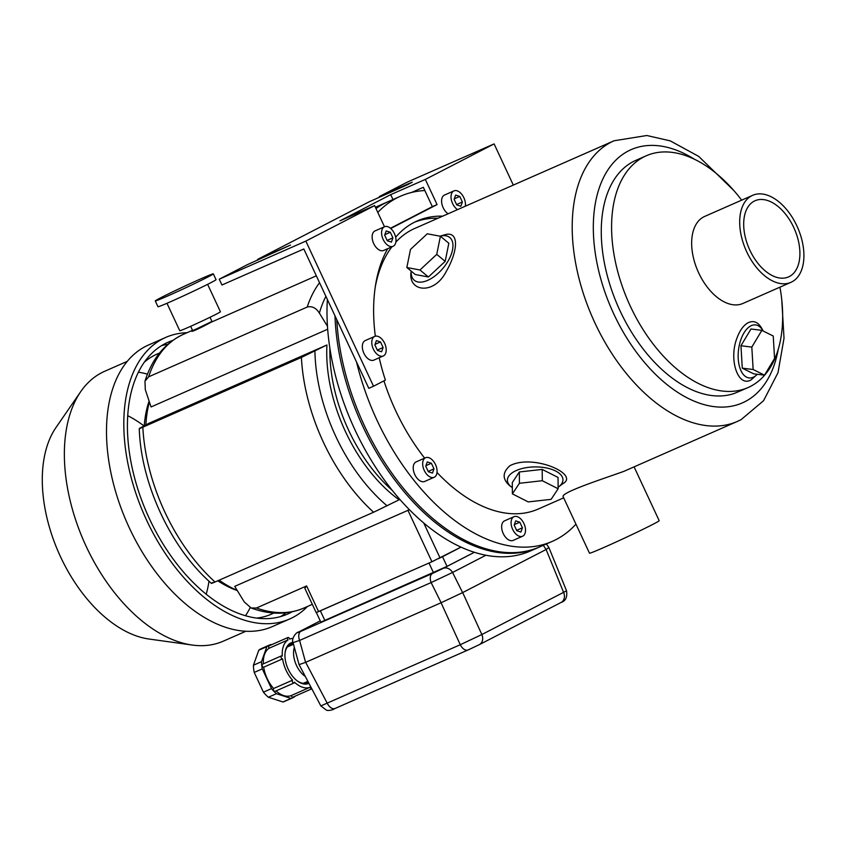 <?xml version="1.0" encoding="UTF-8"?>
<svg xmlns="http://www.w3.org/2000/svg" width="846" height="846" viewBox="0 0 846 846"><rect width="100%" height="100%" fill="white"/><g stroke="black" fill="none" stroke-linecap="round" stroke-linejoin="round"><path stroke-width="1.27" d="M387.172 202.088A188.521 111.82 66.3 0 0 386.379 202.427A188.521 111.82 66.3 0 0 375.846 208.253M334.984 315.822A188.521 111.82 66.3 0 0 407.56 495.756A188.521 111.82 66.3 0 0 538.215 547.552A188.521 111.82 66.3 0 0 539.008 547.203M386.379 202.427L378.511 205.885A188.521 111.82 66.3 0 0 375.423 207.344M327.36 299.452A188.521 111.82 66.3 0 0 392.851 491.092A188.521 111.82 66.3 0 0 530.347 551.01L538.215 547.552M329.898 348.489A126.043 74.765 66.3 0 0 392.385 490.5A126.043 74.765 -113.7 0 1 348.563 430.106A126.043 74.765 -113.7 0 1 329.898 348.489M757.35 374.281A26.702 13.885 -82.9 0 1 738.537 361.877A26.702 13.885 -82.9 0 1 750.814 325.879A26.702 13.885 -82.9 0 1 763.092 330.966M742.28 368.147L753.649 373.826L764.52 375.18L774.566 358.44L773.233 336.031L761.865 330.352L750.994 328.999L740.948 345.739L742.28 368.147L753.141 369.501L764.52 375.18M439.941 236.171L444.118 234.966C459.79 229.795 458.088 251.008 446.233 271.481C434.114 295.466 407.804 291.796 411.071 271.862L411.145 271.101A27.77 14.403 -50.3 0 0 428.626 279.92A27.77 14.403 -50.3 0 0 452.176 251.357A27.77 14.403 -50.3 0 0 439.962 236.182M445.186 261.361L448.835 243.257L440.406 236.256L427.272 233.792L410.49 249.422L406.841 267.516L415.27 274.516L428.404 276.991L445.186 261.361L436.748 254.36L440.406 236.256M558.127 487.222A27.77 13.102 179.5 0 0 558.688 486.82A27.77 13.102 179.5 0 0 551.529 469.308A27.77 13.102 179.5 0 0 513.913 471.73A27.77 13.102 179.5 0 0 511.777 487.243A27.77 13.102 179.5 0 0 512.338 487.634M542.201 469.414L519.328 471.973L512.285 482.58L512.39 493.874L528.232 501.911L551.106 499.352L558.138 488.755L542.307 480.718L542.201 469.414L558.043 477.451L558.138 488.755M741.667 200.153A126.572 75.083 66.3 0 0 646.143 155.823A126.572 75.083 66.3 0 0 628.388 301.916A126.572 75.083 66.3 0 0 748.086 387.542A126.572 75.083 66.3 0 0 750.582 386.347A126.572 75.083 66.3 0 0 779.949 287.175M757.382 374.292L751.163 379.833C738.061 387.87 728.469 359.677 736.993 338.009C739.848 330.331 743.56 325.234 748.139 322.728C753.754 320.126 758.376 322.167 762.013 328.83L763.103 330.976M752.654 195.32L704.633 216.449A47.535 28.193 66.3 0 0 697.971 271.312A47.535 28.193 66.3 0 0 742.915 303.46L790.936 282.331A47.535 28.193 66.3 0 0 791.877 281.887A47.535 28.193 66.3 0 0 797.249 226.675A47.535 28.193 66.3 0 0 752.654 195.32A47.535 28.193 66.3 0 0 745.992 250.183A47.535 28.193 66.3 0 0 790.936 282.331M646.143 155.823L635.822 160.37A126.572 75.083 66.3 0 0 616.956 303.894A126.572 75.083 66.3 0 0 734.666 393.305L748.086 387.542M634.088 466.865L659.182 520.681A38.451 1.142 155 0 1 624.813 537.971A38.451 1.142 155 0 1 589.482 553.178L563.267 496.962C559.365 492.922 603.124 478.815 623.84 471.37L737.49 421.371A153.274 90.913 66.3 0 1 592.549 317.684A153.274 90.913 66.3 0 1 614.048 140.774L414.741 228.452A153.274 90.913 66.3 0 0 395.865 242.104M391.91 246.821A153.274 90.913 66.3 0 0 375.169 287.503M383.936 380.869A153.274 90.913 66.3 0 0 424.65 458.13M437.022 472.502A153.274 90.913 66.3 0 0 538.193 509.059L563.679 497.839M511.777 487.243L510.339 486.196C502.238 479.492 502.112 472.66 509.969 465.691C533.065 453.456 580.324 474.521 562.77 483.722L558.688 486.82M789.371 276.515A41.602 24.682 66.3 0 0 794.077 228.187A41.602 24.682 66.3 0 0 755.044 200.745A41.602 24.682 66.3 0 0 749.207 248.766A41.602 24.682 66.3 0 0 788.557 276.906A41.602 24.682 66.3 0 0 789.371 276.515M734.666 393.305L743.031 389.763M425.57 457.728A10.681 6.334 -113.7 0 1 435.669 464.951A10.681 6.334 -113.7 0 1 434.167 477.281A10.681 6.334 -113.7 0 1 424.237 470.408A10.681 6.334 -113.7 0 1 425.57 457.728L416.126 461.884A10.681 6.334 66.3 0 0 414.783 474.564A10.681 6.334 66.3 0 0 424.724 481.437A10.681 6.334 66.3 0 0 424.935 481.332M513.998 516.684A10.681 6.334 -113.7 0 1 524.097 523.907A10.681 6.334 -113.7 0 1 522.606 536.237A10.681 6.334 -113.7 0 1 512.665 529.363A10.681 6.334 -113.7 0 1 513.998 516.684L504.554 520.84A10.681 6.334 66.3 0 0 503.222 533.519A10.681 6.334 66.3 0 0 513.152 540.393A10.681 6.334 66.3 0 0 513.363 540.287M356.557 362.077A188.521 111.82 66.3 0 0 552.385 541.324A188.521 111.82 66.3 0 0 556.108 539.547A188.521 111.82 66.3 0 0 575.946 524.16M424.829 190.519A188.521 111.82 66.3 0 0 400.549 196.198A188.521 111.82 66.3 0 0 377.802 212.462M400.549 196.198L387.954 201.729A188.521 111.82 66.3 0 0 375.984 208.55M336.761 319.619A188.521 111.82 66.3 0 0 410.67 496.803A188.521 111.82 66.3 0 0 539.79 546.854L552.385 541.324M542.307 480.718L519.423 483.278L519.328 471.973M519.423 483.278L512.39 493.874M406.841 267.516L419.976 269.99L428.404 276.991M419.976 269.99L436.748 254.36M761.865 330.352L751.819 347.093L740.948 345.739M751.819 347.093L753.141 369.501M519.814 522.215L515.69 520.872L514.178 525.123L516.779 530.706L520.903 532.049L522.426 527.798L519.814 522.215L514.357 524.605M431.386 463.248L427.262 461.916L425.75 466.167L428.351 471.751L432.475 473.083L433.987 468.843L431.386 463.248L425.929 465.649M516.62 530.347L522.426 527.798M428.192 471.391L433.987 468.843M327.455 326.249L319.386 313.126C316.076 307.891 312.015 305.861 307.214 307.045L148.642 376.819L144.962 381.229L145.311 389.71L151.053 406.947L327.666 329.242M211.965 321.448L191.767 331.209C191.619 332.362 205.768 325.192 211.003 322.284L316.341 275.828M461.007 547.098L431.925 561.744L316.161 612.578L304.835 588.308L306.612 585.929L256.444 607.999L251.146 607.999C269.937 614.915 287.524 614.926 303.915 608.041A149.541 88.703 -113.7 0 1 256.444 607.999M140.848 427.621L149.044 423.243L326.937 344.978L301.409 357.424L142.837 427.188C138.839 428.911 138.173 429.049 140.848 427.621L139.273 428.573C140.827 483.542 170.977 548.303 211.468 583.412M326.937 344.978A126.043 74.765 66.3 0 0 345.411 431.492A126.043 74.765 66.3 0 0 399.122 499.806L373.604 512.242L215.021 582.006C211.035 583.729 210.368 583.867 213.044 582.439M145.882 424.935A126.043 74.765 -113.7 0 1 149.382 401.966M237.166 590.381A126.043 74.765 -113.7 0 1 219.135 580.197M409.443 509.704L234.712 586.363L244.272 601.929L251.146 607.999M144.232 425.813A121.771 72.227 -113.7 0 1 149.086 401.078M237.271 590.561A121.771 72.227 -113.7 0 1 217.792 580.79M191.704 331.061L192.602 330.479M245.922 631.222L223.333 641.152A147.405 87.434 -113.7 0 1 192.232 645.043L148.981 639.026A122.998 72.957 -113.7 0 1 58.628 552.586A122.998 72.957 -113.7 0 1 55.952 427.568L80.74 391.624A147.405 87.434 -113.7 0 1 101.71 372.705A147.405 87.434 -113.7 0 1 104.618 371.309L127.207 361.379M127.683 415.682A119.593 70.937 -113.7 0 1 144 425.929M208.983 581.17A119.593 70.937 -113.7 0 1 206.213 594.178M138.363 372.187A142.065 84.262 -113.7 0 1 147.468 374.165M250.205 607.597A142.065 84.262 -113.7 0 1 245.499 615.698M144.254 362.225A142.065 84.262 -113.7 0 1 154.342 355.373A142.065 84.262 -113.7 0 1 157.145 354.04A142.065 84.262 -113.7 0 1 159.482 353.078M273.85 613.033A142.065 84.262 -113.7 0 1 271.566 614.101A142.065 84.262 -113.7 0 1 256.824 618.077M161.459 345.697A148.473 88.069 -113.7 0 1 167.804 344.311M285.937 612.821A148.473 88.069 -113.7 0 1 280.629 616.554M291.997 611.859A148.473 88.069 -113.7 0 1 287.524 614.08A148.473 88.069 -113.7 0 1 148.24 516.145A148.473 88.069 -113.7 0 1 165.023 343.688A148.473 88.069 -113.7 0 1 167.952 342.281A148.473 88.069 -113.7 0 1 172.616 340.494M307.5 606.466A153.813 91.231 -113.7 0 1 289.681 618.976A153.813 91.231 -113.7 0 1 145.385 517.509A153.813 91.231 -113.7 0 1 162.76 338.844A153.813 91.231 -113.7 0 1 165.795 337.395A153.813 91.231 -113.7 0 1 187.061 332.711M289.681 618.976L272.359 626.59A153.813 91.231 -113.7 0 1 128.063 525.133A153.813 91.231 -113.7 0 1 145.449 346.469A153.813 91.231 -113.7 0 1 148.484 345.02L165.795 337.395M192.232 645.043A147.405 87.434 -113.7 0 1 83.944 541.44A147.405 87.434 -113.7 0 1 80.74 391.624M438.619 558.624L442.511 556.7L447.026 566.376L474.363 552.269M447.026 566.376L320.846 622.148L316.362 612.536M560.792 602.585A8.545 6.874 -117.3 0 0 561.099 602.437L479.365 644.631A8.545 6.874 -117.3 0 1 479.058 644.779L468.261 649.876A8.545 5.065 -113.7 0 1 468.092 649.95L335.069 708.472C332.351 710.111 329.559 710.725 326.672 710.312L320.835 705.924L299.072 664.639L293.054 642.6L299.6 640.433A8.545 5.065 66.3 0 1 300.912 631.328L432.433 573.472A8.545 5.065 66.3 0 0 431.122 582.577L441.157 602.722L305.67 662.333L327.243 703.248A8.545 5.065 66.3 0 0 335.069 708.472A8.545 5.065 66.3 0 0 335.238 708.398L467.912 650.024M543.291 545.321L546.114 549.509L462.677 592.581L481.86 634.542L460.266 644.726L320.835 705.924M299.072 664.639L305.67 662.333M441.157 602.722L462.677 592.581M317.197 612.208L433.712 560.951M442.511 556.7L461.07 547.129M305.586 662.376L299.6 640.433L431.122 582.577L452.578 572.456A8.545 6.874 -117.3 0 0 443.156 568.406L432.433 573.472M546.167 549.466L548.895 547.552L546.4 543.957M566.534 590.772C567.455 597.128 565.646 601.009 561.099 602.437L561.099 602.437A8.545 6.874 -117.3 0 0 563.595 592.348L566.534 590.772L548.895 547.552M441.073 602.764L460.266 644.726A8.545 5.065 -113.7 0 0 468.092 649.95L479.365 644.631A8.545 6.874 -117.3 0 0 481.86 634.542L563.595 592.348L546.114 549.509M298.828 631.92L320.253 620.858L299.135 631.772A8.545 6.874 -117.3 0 0 298.828 631.92L298.828 631.92C295.582 632.237 291.151 639.544 293.054 642.6M294.376 647.433A19.87 11.781 66.3 0 0 305.3 676.462M269.388 645.075L261.308 648.628A28.838 17.11 66.3 0 0 258.781 650.214L253.43 665.22A28.838 17.11 66.3 0 0 254.223 672.433L262.302 668.879A28.838 17.11 -113.7 0 1 261.509 661.667L266.86 646.651A28.838 17.11 -113.7 0 1 269.388 645.075A28.838 17.11 -113.7 0 1 270.995 644.515L271.587 644.705M254.223 672.433L263.423 692.165L271.513 688.612L262.302 668.879M258.781 650.214L266.86 646.651M253.43 665.22L261.509 661.667M295.191 696.131L295.138 696.29A28.838 17.11 -113.7 0 1 292.61 697.865A28.838 17.11 -113.7 0 1 291.003 698.426L276.441 693.699A28.838 17.11 -113.7 0 1 271.513 688.612M263.423 692.165A28.838 17.11 66.3 0 0 268.362 697.252L276.441 693.699M268.362 697.252L282.924 701.979L291.003 698.426M282.924 701.979A28.838 17.11 66.3 0 0 284.531 701.429L292.61 697.865M273.639 688.496L292.526 680.184A26.173 15.524 66.3 0 1 282.585 658.865L263.698 667.177A26.173 15.524 -113.7 0 0 273.639 688.496A1.607 0.952 -113.7 0 0 273.628 690.389A1.607 0.952 -113.7 0 0 275.087 691.33L293.974 683.018A1.607 0.952 -113.7 0 0 294.408 682.13A26.173 15.524 66.3 0 0 310.144 687.238L291.246 695.549A26.173 15.524 -113.7 0 1 276.039 690.918M263.349 663.835A26.173 15.524 -113.7 0 1 269.176 648.205L288.063 639.904A26.173 15.524 66.3 0 0 282.278 656.115A1.607 0.952 -113.7 0 0 281.401 655.893A1.607 0.952 -113.7 0 0 281.136 657.659A1.607 0.952 -113.7 0 0 282.585 658.865M292.97 638.413A26.173 15.524 66.3 0 0 289.649 639.09A1.607 0.952 -113.7 0 0 287.968 637.503A1.607 0.952 -113.7 0 0 288.063 639.904M263.698 667.177A1.607 0.952 -113.7 0 1 262.249 665.971A1.607 0.952 -113.7 0 1 262.514 664.205L281.401 655.893M269.176 648.205A1.607 0.952 -113.7 0 1 269.07 645.815L287.968 637.503M310.144 687.238A1.607 0.952 -113.7 0 0 311.814 688.813L292.928 697.125A1.607 0.952 -113.7 0 1 291.246 695.549M292.98 642.315A22.144 13.134 66.3 0 0 290.538 643.097A22.144 13.134 66.3 0 0 285.007 653.355A22.144 13.134 66.3 0 0 297.062 680.766A22.144 13.134 66.3 0 0 308.938 683.367M293.974 683.018A1.607 0.952 -113.7 0 1 292.526 682.077A1.607 0.952 -113.7 0 1 292.526 680.184M296.735 680.501A21.076 12.5 66.3 0 0 307.595 682.796A21.076 12.5 66.3 0 0 308.42 682.373M293.319 643.584A21.076 12.5 66.3 0 0 290.622 644.218A21.076 12.5 66.3 0 0 290.199 644.419A21.076 12.5 66.3 0 0 284.975 653.768M210.02 317.271L212.029 321.586L206.836 324.314L192.666 330.606L190.657 326.302M207.619 284.33L220.425 311.772A22.43 0.666 155 0 1 209.512 317.525A22.43 0.666 155 0 1 188.256 327.37A22.43 0.666 155 0 1 179.764 330.733L166.969 303.291M213.34 273.85L216.047 279.656A32.042 0.952 155 0 1 200.46 287.862A32.042 0.952 155 0 1 170.099 301.927A32.042 0.952 155 0 1 157.969 306.738L155.262 300.933A32.042 0.952 155 0 1 183.899 286.53A32.042 0.952 155 0 1 213.34 273.85A32.042 0.952 155 0 1 197.753 282.056A32.042 0.952 155 0 1 167.392 296.121A32.042 0.952 155 0 1 155.262 300.933M257.882 260.05L257.586 259.405L369.194 201.792L407.582 184.692L412.256 182.228L408.618 183.667L379.336 196.547L407.529 182.006L494.106 143.905L513.311 185.094M219.251 279.191L305.84 241.099L373.52 386.241L368.793 388.325L303.82 248.988L221.959 284.996L219.251 279.191L247.434 264.639L290.506 245.076L257.586 259.405M373.52 386.241L385.385 380.118A159.154 94.403 66.3 0 1 379.198 357.763M379.643 197.192L379.336 196.547M305.84 241.099L374.609 205.599L384.475 226.749M390.715 228.494L437.075 204.573L425.337 179.415L390.704 194.643L339.976 220.838L374.609 205.599M425.337 179.415L494.106 143.905M374.693 336.412L365.25 340.568A10.681 6.334 66.3 0 0 365.038 340.663A10.681 6.334 66.3 0 0 363.907 353.258A10.681 6.334 66.3 0 0 373.847 360.121L383.291 355.965A10.681 6.334 -113.7 0 1 373.35 349.102A10.681 6.334 -113.7 0 1 374.693 336.412A10.681 6.334 -113.7 0 1 384.793 343.635A10.681 6.334 -113.7 0 1 383.291 355.965M384.486 226.749L375.042 230.905A10.681 6.334 66.3 0 0 374.831 231A10.681 6.334 66.3 0 0 373.71 243.585A10.681 6.334 66.3 0 0 383.65 250.458L393.094 246.302A10.681 6.334 -113.7 0 1 383.153 239.429A10.681 6.334 -113.7 0 1 384.486 226.749A10.681 6.334 -113.7 0 1 394.596 233.972A10.681 6.334 -113.7 0 1 393.094 246.302M457.549 209.628A10.681 6.334 -113.7 0 1 452.61 203.579A10.681 6.334 -113.7 0 1 453.953 190.889L444.51 195.045A10.681 6.334 66.3 0 0 444.298 195.14A10.681 6.334 66.3 0 0 443.167 207.725A10.681 6.334 66.3 0 0 448.105 213.784M442.722 216.142A159.154 94.403 66.3 0 0 417.099 220.996A159.154 94.403 66.3 0 0 395.664 237.24M387.722 248.661A159.154 94.403 66.3 0 0 375.328 336.2M390.461 228.272L432.348 206.646L423.328 187.294L411.621 192.444M438.006 218.226A159.154 94.403 66.3 0 0 414.762 222.096M392.978 199.519L390.704 194.643M432.348 206.646L437.075 204.573M453.953 190.889A10.681 6.334 -113.7 0 1 462.117 194.77A10.681 6.334 -113.7 0 1 465.332 206.202M459.769 196.42L455.645 195.077L454.133 199.328L456.734 204.912L460.859 206.255L462.371 202.004L459.769 196.42L454.313 198.821M390.313 232.269L386.188 230.937L384.676 235.188L387.278 240.772L391.402 242.104L392.914 237.863L390.313 232.269L384.856 234.67M380.51 341.943L376.385 340.6L374.873 344.851L377.475 350.434L381.599 351.777L383.111 347.526L380.51 341.943L375.053 344.343M456.565 204.552L462.371 202.004M387.108 240.412L392.914 237.863M377.305 350.075L383.111 347.526M694.566 159.334A138.321 82.051 66.3 0 0 597.35 264.851A138.321 82.051 66.3 0 0 745.22 401.533A138.321 82.051 66.3 0 0 778.214 349.472M148.642 376.819A149.541 88.703 -113.7 0 1 183.476 334.286L192.528 330.31M319.555 282.723A149.541 88.703 66.3 0 0 307.214 307.045M301.409 357.424A149.541 88.703 66.3 0 0 373.604 512.242M215.021 582.006A149.541 88.703 -113.7 0 1 142.837 427.188M306.612 585.929L318.582 611.616M407.888 510.18L431.925 561.744M314.924 351.037A140.711 83.468 66.3 0 0 387.119 505.855M325.911 296.354A140.711 83.468 66.3 0 0 319.386 313.126M423.73 522.955L440.036 557.926M443.156 568.406L474.395 552.279M300.912 631.328C297.38 632.861 296.787 633.009 299.135 631.772M485.953 555.219L452.578 572.456L462.614 592.602M320.38 610.865L324.896 620.541M429.007 563.076L433.512 572.753M614.048 140.774L646.82 135.508L670.265 140.88L698.701 156.394L733.588 190.287M781.767 299.801L784.02 338.263L778.003 372.695L763.568 400.708L741.064 419.669L737.49 421.371M522.606 536.237L513.152 540.393M434.167 477.281L424.724 481.437M312.322 604.34L303.915 608.041M144.962 381.229C152.111 358.588 164.949 342.947 183.476 334.286M293.509 644.261L287.291 647M307.881 681.347L303.291 683.367"/></g></svg>
